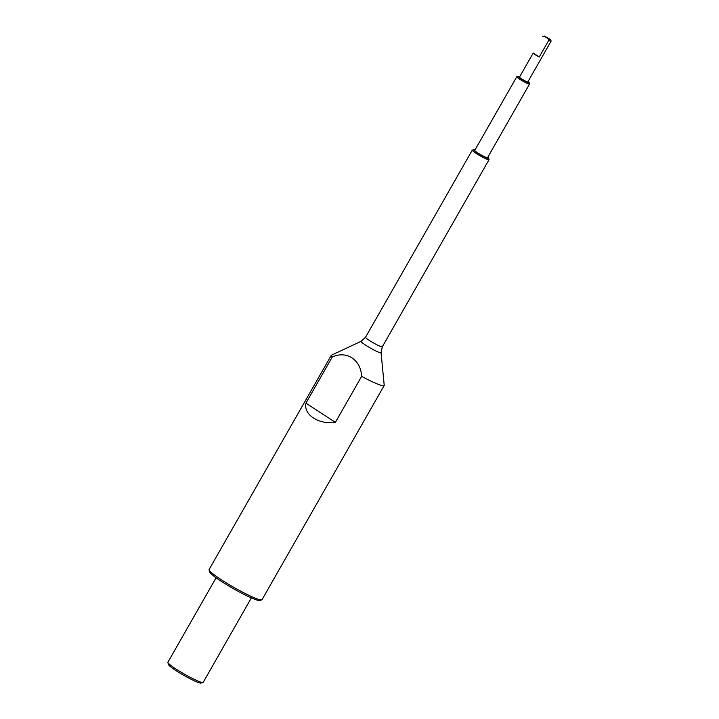 <?xml version="1.0" encoding="UTF-8"?>
<svg xmlns="http://www.w3.org/2000/svg" width="719" height="719" viewBox="0 0 719 719"><rect width="100%" height="100%" fill="white"/><g stroke="black" fill="none" stroke-linecap="round" stroke-linejoin="round"><path stroke-width="1.08" d="M548.345 38.835L550.7 39.644L551.114 41.118A4.826 0.512 -150.3 0 1 551.105 41.127A4.826 0.512 -150.3 0 1 550.439 41.037A4.826 0.512 -150.3 0 1 548.759 40.309L548.345 38.835L544.13 36.085L542.719 36.363A4.826 0.512 -150.3 0 1 542.728 36.354A4.826 0.512 -150.3 0 1 542.782 36.318L544.13 36.085M544.148 35.95L550.7 39.644L551.114 41.118L527.845 81.903A4.826 0.512 29.7 0 1 527.18 81.813A4.826 0.512 29.7 0 1 522.345 79.342A4.826 0.512 29.7 0 1 519.469 77.131L533.219 53.026A4.826 0.512 29.7 0 0 539.259 56.963L548.759 40.309M519.684 76.744A6.345 0.674 29.7 0 0 519.019 76.493A6.345 0.674 29.7 0 0 518.21 76.331A6.345 0.674 29.7 0 0 521.652 79.117A6.345 0.674 29.7 0 0 528.294 82.541A6.345 0.674 29.7 0 0 529.175 82.577A6.345 0.674 29.7 0 0 528.061 81.526M529.175 82.577L529.552 83.943A7.361 0.782 -150.3 0 1 529.552 84.042A7.361 0.782 -150.3 0 1 528.537 83.907A7.361 0.782 -150.3 0 1 521.158 80.124A7.361 0.782 -150.3 0 1 516.763 76.744A7.361 0.782 -150.3 0 1 516.844 76.69L518.21 76.331M474.989 149.983A8.628 0.917 29.7 0 0 474.837 149.938A8.628 0.917 29.7 0 0 473.74 149.714A8.628 0.917 29.7 0 0 478.423 153.507A8.628 0.917 29.7 0 0 487.446 158.171A8.628 0.917 29.7 0 0 488.641 158.216A8.628 0.917 29.7 0 0 487.779 157.281M488.641 158.216L489.028 159.582A9.644 1.025 -150.3 0 1 489.019 159.708A9.644 1.025 -150.3 0 1 487.689 159.528A9.644 1.025 -150.3 0 1 478.018 154.576A9.644 1.025 -150.3 0 1 472.266 150.154A9.644 1.025 -150.3 0 1 472.365 150.082L473.74 149.714M202.965 682.502L200.907 683.05A18.784 2.004 -150.3 0 1 198.516 682.574A18.784 2.004 -150.3 0 1 180.532 673.433A18.784 2.004 -150.3 0 1 168.462 664.545L167.887 662.496A20.303 2.166 29.7 0 0 180.936 672.103A20.303 2.166 29.7 0 0 200.376 681.98A20.303 2.166 29.7 0 0 202.965 682.502A20.303 2.166 29.7 0 0 203.18 682.358L251.362 597.893M216.086 577.77L167.904 662.235A20.303 2.166 29.7 0 0 167.887 662.496M261.689 599.916L259.631 600.464A28.94 3.083 -150.3 0 1 255.946 599.727A28.94 3.083 -150.3 0 1 228.247 585.652A28.94 3.083 -150.3 0 1 209.651 571.956L209.085 569.906A30.459 3.244 29.7 0 0 228.651 584.322A30.459 3.244 29.7 0 0 257.815 599.134A30.459 3.244 29.7 0 0 261.689 599.916A30.459 3.244 29.7 0 0 262.013 599.7L384.171 385.537A30.459 3.244 29.7 0 0 384.216 385.285L381.052 352.634A11.477 1.222 -150.3 0 1 379.452 352.517A11.477 1.222 -150.3 0 1 367.589 346.405A11.477 1.222 -150.3 0 1 361.163 341.291L331.45 355.186A30.459 3.244 29.7 0 0 331.252 355.357A30.459 3.244 29.7 0 0 332.196 357.118C346.405 350.153 360.929 359.797 361.63 376.343A30.459 3.244 29.7 0 0 379.965 384.98A30.459 3.244 29.7 0 0 384.171 385.537M331.252 355.357L209.103 569.52A30.459 3.244 29.7 0 0 209.085 569.906M516.763 76.744L474.747 150.406A7.361 0.782 29.7 0 0 479.142 153.785A7.361 0.782 29.7 0 0 486.52 157.56A7.361 0.782 29.7 0 0 487.536 157.695L529.552 84.042M361.63 376.343L335.378 422.377C318.625 424.695 303.463 414.791 305.935 403.152L332.196 357.118M541.605 57.781L551.096 41.145M539.259 56.963L533.219 53.026M335.378 422.377L305.935 403.152M361.163 341.291L365.558 337.229A9.644 1.025 29.7 0 0 371.31 341.66A9.644 1.025 29.7 0 0 380.98 346.612A9.644 1.025 29.7 0 0 382.31 346.792L489.019 159.708M381.052 352.634L382.31 346.792M550.727 39.698L550.898 40.327M365.558 337.229L472.266 150.154"/></g></svg>
